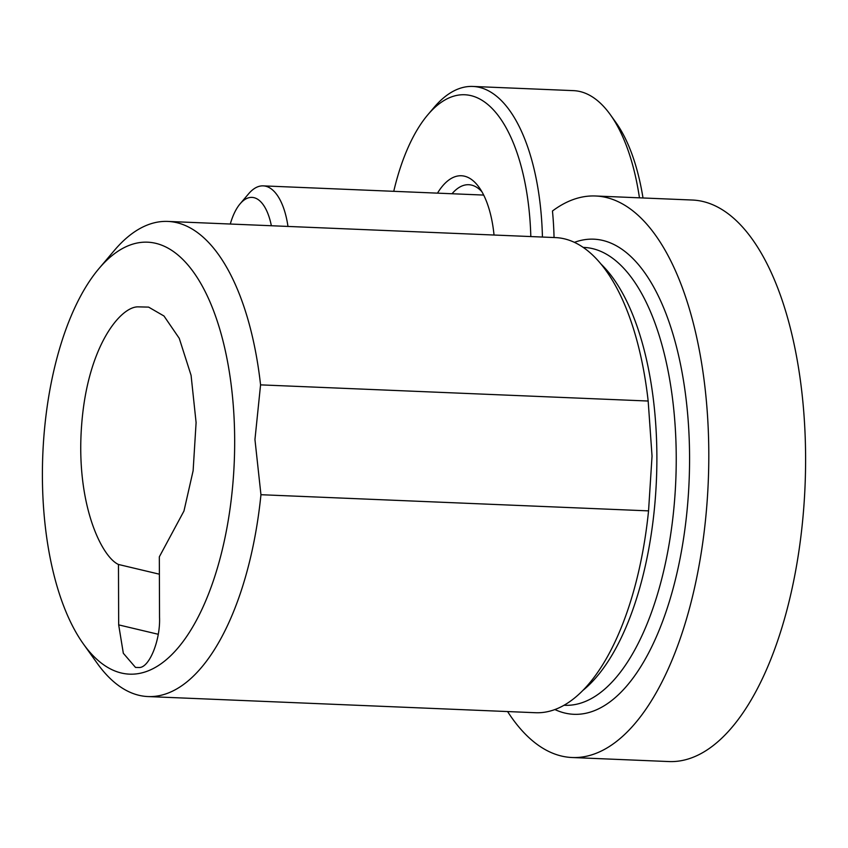 <?xml version="1.0" encoding="UTF-8"?>
<svg xmlns="http://www.w3.org/2000/svg" width="848" height="848" viewBox="0 0 848 848"><rect width="100%" height="100%" fill="white"/><g stroke="black" fill="none" stroke-linecap="round" stroke-linejoin="round"><path stroke-width="1.27" d="M159.53 617.259C160.526 640.06 149.386 667.705 139.263 667.514L135.51 667.429L123.331 653.278L118.678 624.881L118.466 564.471C101.368 556.733 75.61 503.288 81.641 424.986C87.492 346.652 120.342 306.626 138.012 306.859L148.601 307.114L163.982 316.007L179.246 338.31L191.076 375.314L196.1 422.58L193.121 470.746L183.963 511.015L159.329 556.839L159.53 617.259M648.169 401.03A237.779 105.385 -87.6 0 0 555.398 237.588L167.809 221.423A237.779 105.385 92.4 0 1 260.569 384.865L648.169 401.03L652.038 456.107L648.55 510.878A237.779 105.385 -87.6 0 1 535.586 712.723L147.987 696.558A237.779 105.385 92.4 0 1 97.223 663.316L83.38 643.939A216.155 95.803 -87.6 0 0 183.253 641.289A216.155 95.803 -87.6 0 0 234.673 440.229A216.155 95.803 -87.6 0 0 99.046 268.477A216.155 95.803 -87.6 0 0 42.4 476.12A216.155 95.803 -87.6 0 0 83.38 643.939M554.91 709.553A237.779 105.385 -87.6 0 0 689.572 457.008A237.779 105.385 -87.6 0 0 574.403 242.358M260.569 384.865L254.951 439.54L260.951 494.713A237.779 105.385 92.4 0 1 147.987 696.558M554.051 237.535A172.928 76.638 92.4 0 0 552.461 211.004A281.006 124.539 92.4 0 1 595.529 195.994L692.328 200.033A281.006 124.539 92.4 0 1 805.6 457.464A281.006 124.539 92.4 0 1 668.913 761.557L572.114 757.518A281.006 124.539 92.4 0 1 507.592 711.557M595.529 195.994A281.006 124.539 92.4 0 1 708.801 453.426A281.006 124.539 92.4 0 1 572.114 757.518M159.382 574.191L118.466 564.471M99.046 268.477L114.459 250.308A237.779 105.385 92.4 0 1 167.809 221.423M260.951 494.713L648.55 510.878M530.816 236.56A164.279 72.811 -87.6 0 0 509.807 134.938A164.279 72.811 -87.6 0 0 427.869 114.724A164.279 72.811 -87.6 0 0 393.748 191.319M427.869 114.724L434.038 107.463A172.928 76.638 92.4 0 1 472.834 86.443A172.928 76.638 92.4 0 1 520.28 128.737A172.928 76.638 92.4 0 1 542.434 237.048M639.456 197.828A172.928 76.638 -87.6 0 0 620.948 132.935A172.928 76.638 -87.6 0 0 610.422 114.819L615.966 122.568A164.279 72.811 92.4 0 1 625.962 139.782A164.279 72.811 92.4 0 1 643.007 197.976M610.422 114.819A172.928 76.638 -87.6 0 0 573.513 90.641L472.834 86.443M437.494 193.143A83.221 36.888 92.4 0 1 479.12 187.387A83.221 36.888 92.4 0 1 484.187 196.1A83.221 36.888 92.4 0 1 494.034 235.023M481.865 191.68A74.571 33.051 -87.6 0 0 468.732 184.716A74.571 33.051 -87.6 0 0 452.026 193.747M230.285 224.02A52.862 23.426 92.4 0 1 240.101 203.827L248.644 193.757A64.851 28.737 92.4 0 1 263.198 185.871A64.851 28.737 92.4 0 1 287.981 226.437M240.101 203.827A52.862 23.426 92.4 0 1 271.36 225.738M583.074 690.272A229.13 101.548 -87.6 0 0 656.882 456.531A229.13 101.548 -87.6 0 0 600.861 263.919M564.079 705.26L564.789 705.292A229.13 101.548 -87.6 0 0 676.238 457.337A229.13 101.548 -87.6 0 0 583.89 247.425L583.18 247.404M158.216 634.272L118.678 624.881M263.198 185.871L483.678 195.072"/></g></svg>
